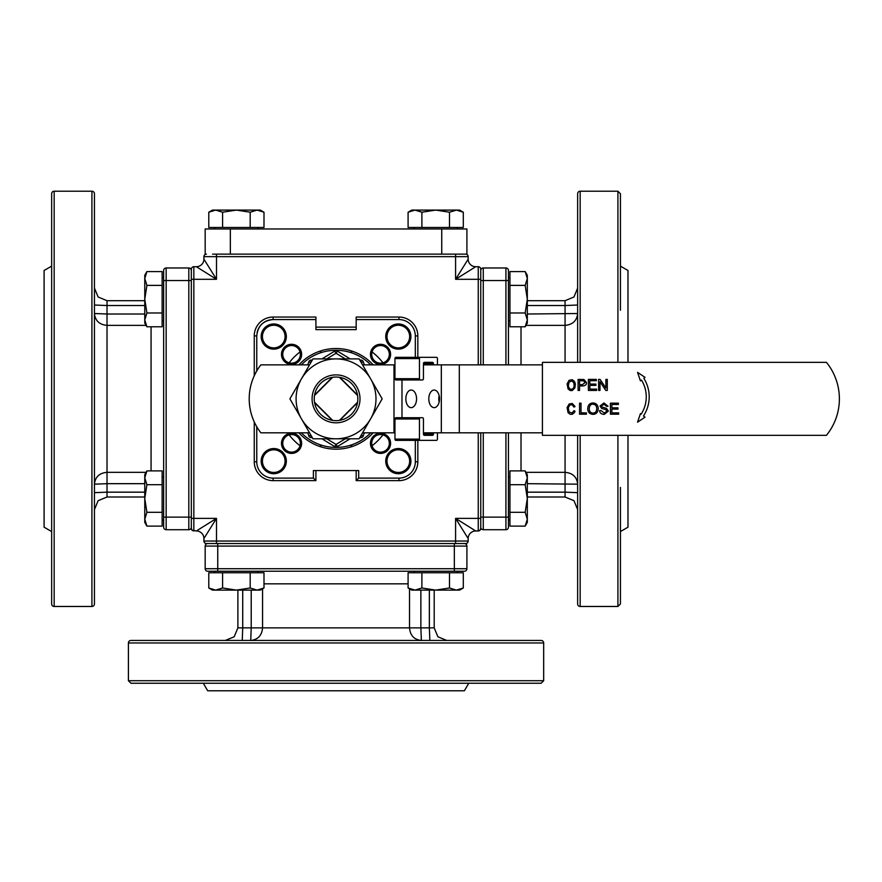 <?xml version="1.0" encoding="UTF-8"?>
<svg xmlns="http://www.w3.org/2000/svg" width="882" height="882" viewBox="0 0 882 882"><rect width="100%" height="100%" fill="white"/><g stroke="black" fill="none" stroke-linecap="round" stroke-linejoin="round"><path stroke-width="1.32" d="M212.54 228.967L205.175 228.967L205.175 254.137L206.432 254.137A2.514 2.514 0 0 0 203.918 256.651L203.918 259.165L216.498 279.296L193.842 279.296L193.842 266.717L196.366 266.717A7.552 7.552 0 0 0 203.918 259.165A7.552 7.552 0 0 1 196.366 266.717L216.498 279.296L216.498 256.651L468.166 256.651L468.166 259.165L455.586 279.296L475.718 266.717A7.552 7.552 0 0 1 468.166 259.165A7.552 7.552 0 0 0 475.718 266.717L478.242 266.717L478.242 279.296L455.586 279.296L455.586 254.137L230.334 254.137L230.334 228.967L212.54 228.967M459.544 254.137L465.652 254.137A2.514 2.514 0 0 1 468.166 256.651A2.514 2.514 0 0 0 465.652 254.137A2.514 2.514 0 0 1 467.438 254.865A2.514 2.514 0 0 0 465.652 254.137L466.909 254.137L466.909 228.967L230.334 228.967M212.54 254.137L230.334 254.137M457.339 227.457L457.339 228.967M414.055 228.967L414.055 227.457M258.029 227.457L258.029 228.967M214.745 228.967L214.745 227.457M263.994 212.22L263.994 227.457L208.78 227.457L208.78 212.22L212.474 210.092L260.289 210.092L263.994 212.22L257.092 210.092L250.19 212.22L236.387 210.092L222.584 212.22L215.682 210.092L208.78 212.22M222.584 227.457L222.584 212.22M250.19 227.457L250.19 212.22M463.304 212.22L463.304 227.457L408.09 227.457L408.09 212.22L411.795 210.092L459.61 210.092L463.304 212.22L456.402 210.092L449.5 212.22L435.697 210.092L421.894 212.22L414.992 210.092L408.09 212.22M421.894 227.457L421.894 212.22M449.5 227.457L449.5 212.22M480.756 364.872L480.756 269.231A2.514 2.514 0 0 0 478.242 266.717A2.514 2.514 0 0 1 480.756 269.231A2.514 2.514 0 0 0 480.017 267.455M509.95 320.827L508.44 320.827L508.44 364.872L508.44 270.487A2.514 2.514 0 0 0 505.926 267.974L483.27 267.974A2.514 2.514 0 0 0 481.495 268.712A2.514 2.514 0 0 1 483.27 267.974L483.27 280.553L505.926 280.553L505.926 364.872M508.44 527.193A2.514 2.514 0 0 1 507.701 528.98A2.514 2.514 0 0 0 508.44 527.193A2.514 2.514 0 0 1 507.701 528.98A2.514 2.514 0 0 0 508.44 527.193L508.44 432.819L508.44 476.853L509.95 476.853M508.44 320.827L508.44 280.553L505.926 280.553L505.926 267.974A2.514 2.514 0 0 1 508.44 270.487A2.514 2.514 0 0 0 507.701 268.712M505.926 432.819L505.926 517.128L508.44 517.128L508.44 476.853M508.44 277.543L509.95 277.543M509.95 520.148L508.44 520.148M527.315 483.678L577.644 484.174C576.905 476.975 572.705 473.028 565.064 472.322L526.003 472.322M580.169 362.348L580.169 191.218A2.514 2.514 0 0 0 577.644 193.731L577.644 362.348M577.644 435.333L577.644 603.961A2.514 2.514 0 0 0 580.169 606.474L580.169 435.333M620.432 310.266L620.432 193.731L617.918 191.218L617.918 362.348M617.918 435.333L617.918 606.474L620.432 603.961L620.432 487.415M620.432 531.559L627.984 527.193L627.984 435.333M627.984 362.348L627.984 270.487L620.432 266.132M526.003 325.37L565.064 325.37C572.705 324.664 576.905 320.717 577.644 313.518L527.315 314.014M573.962 500.678L577.644 509.587L573.962 500.678L577.644 509.587L573.962 500.678L565.064 496.996L573.962 500.678L565.064 496.996L527.315 496.996M573.962 297.002L565.064 300.696L573.962 297.002L577.644 288.105L573.962 297.002L577.644 288.105L573.962 297.002L565.064 300.696L527.315 300.696M527.315 522.409L525.176 526.113L509.95 526.113L509.95 470.9L525.176 470.9L527.315 474.593L527.315 522.409L525.176 526.113L527.315 519.211L525.176 512.31L527.315 498.506L525.176 484.703L527.315 477.801L525.176 470.9M509.95 484.703L525.176 484.703M509.95 512.31L525.176 512.31M525.176 326.792L509.95 326.792L509.95 271.579L525.176 271.579L527.315 275.283L527.315 323.099L525.176 326.792L527.315 319.89L525.176 312.989L527.315 299.185L525.176 285.382L527.315 278.48L525.176 271.579L527.315 275.283M509.95 285.382L525.176 285.382M509.95 312.989L525.176 312.989M509.95 271.579L525.176 271.579M480.756 518.384L478.242 518.384L478.242 530.975A2.514 2.514 0 0 0 480.017 530.236L478.242 530.975A2.514 2.514 0 0 0 480.756 528.461L480.017 530.236A2.514 2.514 0 0 0 480.756 528.461L480.756 517.128L505.926 517.128L505.926 529.718A2.514 2.514 0 0 0 507.701 528.98A2.514 2.514 0 0 1 505.926 529.718L483.27 529.718L483.27 432.819M480.756 270.487A2.514 2.514 0 0 1 481.495 268.712A2.514 2.514 0 0 0 480.756 270.487A2.514 2.514 0 0 1 481.495 268.712M480.756 517.128L480.756 432.819M480.756 527.193A2.514 2.514 0 0 0 483.27 529.718A2.514 2.514 0 0 1 480.756 527.193A2.514 2.514 0 0 0 481.495 528.98A2.514 2.514 0 0 1 480.756 527.193M192.067 267.455A2.514 2.514 0 0 1 193.842 266.717A2.514 2.514 0 0 0 191.328 269.231A2.514 2.514 0 0 1 192.067 267.455A2.514 2.514 0 0 0 191.328 269.231L191.328 528.461A2.514 2.514 0 0 0 192.067 530.236L196.366 530.975A7.552 7.552 0 0 1 203.918 538.527L216.498 518.384L196.366 530.975A7.552 7.552 0 0 1 203.918 538.527L203.918 541.041A2.514 2.514 0 0 0 206.432 543.555A2.514 2.514 0 0 1 204.646 542.816A2.514 2.514 0 0 0 206.432 543.555L465.652 543.555A2.514 2.514 0 0 0 468.166 541.041L455.586 541.041L455.586 518.384L468.166 538.527L468.166 541.041A2.514 2.514 0 0 1 465.652 543.555A2.514 2.514 0 0 0 467.438 542.816M207.689 571.238A2.514 2.514 0 0 1 205.914 570.5A2.514 2.514 0 0 0 207.689 571.238A2.514 2.514 0 0 1 205.914 570.5A2.514 2.514 0 0 0 207.689 571.238L464.395 571.238A2.514 2.514 0 0 0 466.909 568.725L466.909 546.079A2.514 2.514 0 0 0 466.17 544.293A2.514 2.514 0 0 1 466.909 546.079L454.329 546.079L454.329 568.725L205.175 568.725L205.175 546.079L454.329 546.079L454.329 543.555M217.755 543.555L217.755 571.238L258.029 571.238L258.029 572.749M414.055 572.749L414.055 571.238L454.329 571.238L454.329 568.725L466.909 568.725A2.514 2.514 0 0 1 464.395 571.238A2.514 2.514 0 0 0 466.17 570.5M414.055 571.238L258.029 571.238M214.745 572.749L214.745 571.238M457.339 571.238L457.339 572.749M247.467 640.453L250.72 640.453C257.908 639.704 261.866 635.514 262.571 627.863L262.571 588.801M541.151 640.453L130.933 640.453A2.514 2.514 0 0 0 128.408 642.967L543.676 642.967A2.514 2.514 0 0 0 541.151 640.453M409.513 588.801L409.513 627.863C410.218 635.514 414.165 639.704 421.364 640.453L424.617 640.453M541.151 683.241L543.676 680.717L128.408 680.717L130.933 683.241L541.151 683.241M202.165 683.241L336.042 683.241M203.334 683.241L207.689 690.782L464.395 690.782L468.75 683.241M234.204 636.771L225.307 640.453L234.204 636.771L225.307 640.453L234.204 636.771L237.886 627.863L234.204 636.771L237.886 627.863L237.886 590.113M437.88 636.771L434.198 627.863L437.88 636.771L446.777 640.453L437.88 636.771L446.777 640.453L437.88 636.771L434.198 627.863L434.198 590.113M408.09 587.985L408.09 572.749L463.304 572.749L463.304 587.985L459.61 590.113L411.795 590.113L408.09 587.985L414.992 590.113L421.894 587.985L435.697 590.113L449.5 587.985L456.402 590.113L463.304 587.985L459.61 590.113M449.5 572.749L449.5 587.985M421.894 572.749L421.894 587.985M212.474 590.113L208.78 587.985L215.682 590.113L212.474 590.113L208.78 587.985L208.78 572.749L263.994 572.749L263.994 587.985L260.289 590.113L215.682 590.113L222.584 587.985L236.387 590.113L250.19 587.985L257.092 590.113L263.994 587.985M250.19 572.749L250.19 587.985M222.584 572.749L222.584 587.985M463.304 572.749L463.304 587.985M205.914 570.5A2.514 2.514 0 0 1 205.175 568.725A2.514 2.514 0 0 0 205.914 570.5M464.395 543.555A2.514 2.514 0 0 1 466.17 544.293A2.514 2.514 0 0 0 464.395 543.555A2.514 2.514 0 0 1 466.17 544.293M207.689 543.555A2.514 2.514 0 0 0 205.175 546.079A2.514 2.514 0 0 1 207.689 543.555A2.514 2.514 0 0 0 205.914 544.293A2.514 2.514 0 0 1 207.689 543.555M191.328 518.384L193.842 518.384L193.842 530.975L192.067 530.236L191.328 528.461L192.067 530.236A2.514 2.514 0 0 0 192.452 530.545M163.644 270.487A2.514 2.514 0 0 1 164.383 268.712A2.514 2.514 0 0 0 163.644 270.487A2.514 2.514 0 0 1 164.383 268.712A2.514 2.514 0 0 0 163.644 270.487L163.644 527.193A2.514 2.514 0 0 0 166.158 529.718L188.814 529.718A2.514 2.514 0 0 0 190.589 528.98A2.514 2.514 0 0 1 188.814 529.718L188.814 517.128L166.158 517.128L166.158 267.974L188.814 267.974L188.814 517.128L191.328 517.128M191.328 280.553L163.644 280.553L163.644 320.827L162.134 320.827M162.134 476.853L163.644 476.853L163.644 517.128L166.158 517.128L166.158 529.718A2.514 2.514 0 0 1 163.644 527.193A2.514 2.514 0 0 0 164.383 528.98M163.644 476.853L163.644 320.827M162.134 277.543L163.644 277.543M163.644 520.148L162.134 520.148M94.44 310.266L94.44 313.518C95.179 320.717 99.379 324.664 107.02 325.37L146.081 325.37M94.44 603.961L94.44 193.731A2.514 2.514 0 0 0 91.915 191.218L91.915 606.474A2.514 2.514 0 0 0 94.44 603.961M94.44 484.174L94.44 487.415L94.44 484.174C95.179 476.975 99.379 473.028 107.02 472.322L107.02 483.678L94.44 484.174M51.652 603.961A2.514 2.514 0 0 0 54.166 606.474L54.166 191.218A2.514 2.514 0 0 0 51.652 193.731L51.652 603.961M51.652 310.266L51.652 487.415M51.652 266.132L44.1 270.487L44.1 527.193L51.652 531.559M98.123 297.002L94.44 288.105L98.123 297.002L94.44 288.105L98.123 297.002L107.02 300.696L98.123 297.002L107.02 300.696L144.769 300.696M98.123 500.678L107.02 496.996L98.123 500.678L94.44 509.587L98.123 500.678L94.44 509.587L98.123 500.678L107.02 496.996L144.769 496.996M146.908 470.9L162.134 470.9L162.134 526.113L146.908 526.113L144.769 522.409L144.769 474.593L146.908 470.9L144.769 477.801L146.908 484.703L144.769 498.506L146.908 512.31L144.769 519.211L146.908 526.113L144.769 522.409M162.134 512.31L146.908 512.31M162.134 484.703L146.908 484.703M144.769 275.283L146.908 271.579L144.769 278.48L144.769 275.283L146.908 271.579L162.134 271.579L162.134 326.792L146.908 326.792L144.769 323.099L144.769 278.48L146.908 285.382L144.769 299.185L146.908 312.989L144.769 319.89L146.908 326.792M162.134 312.989L146.908 312.989M162.134 285.382L146.908 285.382M162.134 526.113L146.908 526.113M164.383 268.712A2.514 2.514 0 0 1 166.158 267.974A2.514 2.514 0 0 0 164.383 268.712M191.328 527.193A2.514 2.514 0 0 1 190.589 528.98A2.514 2.514 0 0 0 191.328 527.193A2.514 2.514 0 0 1 190.589 528.98M191.328 270.487A2.514 2.514 0 0 0 188.814 267.974A2.514 2.514 0 0 1 191.328 270.487A2.514 2.514 0 0 0 190.589 268.712A2.514 2.514 0 0 1 191.328 270.487M465.652 254.137L455.586 254.137M206.432 254.137A2.514 2.514 0 0 0 204.646 254.865A2.514 2.514 0 0 1 206.432 254.137A2.514 2.514 0 0 0 203.918 256.651L216.498 256.651L216.498 254.137M478.242 530.975L475.718 530.975A7.552 7.552 0 0 0 468.166 538.527A7.552 7.552 0 0 1 475.718 530.975L455.586 518.384L478.242 518.384L478.242 432.819M298.899 364.872A50.34 50.34 0 0 1 373.185 364.872M351.885 351.069L351.146 350.827L351.146 352.679M320.938 352.679L320.938 350.827L320.199 351.069M320.199 446.623L320.938 446.865L320.938 445.013M351.146 445.013L351.146 446.865L351.874 446.623M262.428 336.56A11.323 11.323 0 0 1 273.751 325.238A11.323 11.323 0 0 1 285.084 336.56A11.323 11.323 0 0 1 273.751 347.883A11.323 11.323 0 0 1 262.428 336.56M387 336.56A11.323 11.323 0 0 1 398.333 325.238A11.323 11.323 0 0 1 409.656 336.56A11.323 11.323 0 0 1 398.333 347.883A11.323 11.323 0 0 1 387 336.56M387 461.132A11.323 11.323 0 0 1 398.333 449.809A11.323 11.323 0 0 1 409.656 461.132A11.323 11.323 0 0 1 398.333 472.454A11.323 11.323 0 0 1 387 461.132M262.428 461.132A11.323 11.323 0 0 1 273.751 449.809A11.323 11.323 0 0 1 285.084 461.132A11.323 11.323 0 0 1 273.751 472.454A11.323 11.323 0 0 1 262.428 461.132M371.719 354.355A8.809 8.809 0 0 1 380.528 345.546A8.809 8.809 0 0 1 389.337 354.355A8.809 8.809 0 0 1 380.528 363.163A8.809 8.809 0 0 1 371.719 354.355M371.719 443.337A8.809 8.809 0 0 1 380.528 434.528A8.809 8.809 0 0 1 389.337 443.337A8.809 8.809 0 0 1 380.528 452.146A8.809 8.809 0 0 1 371.719 443.337M282.747 443.337A8.809 8.809 0 0 1 291.556 434.528A8.809 8.809 0 0 1 300.365 443.337A8.809 8.809 0 0 1 291.556 452.146A8.809 8.809 0 0 1 282.747 443.337M282.747 354.355A8.809 8.809 0 0 1 291.556 345.546A8.809 8.809 0 0 1 300.365 354.355A8.809 8.809 0 0 1 291.556 363.163A8.809 8.809 0 0 1 282.747 354.355M281.479 354.355A10.066 10.066 0 0 0 291.556 364.42A10.066 10.066 0 0 0 301.622 354.355A10.066 10.066 0 0 0 291.556 344.289A10.066 10.066 0 0 0 281.479 354.355M281.479 443.337A10.066 10.066 0 0 0 291.556 453.403A10.066 10.066 0 0 0 301.622 443.337A10.066 10.066 0 0 0 291.556 433.271A10.066 10.066 0 0 0 281.479 443.337M370.462 443.337A10.066 10.066 0 0 0 380.528 453.403A10.066 10.066 0 0 0 390.594 443.337A10.066 10.066 0 0 0 380.528 433.271A10.066 10.066 0 0 0 370.462 443.337M370.462 354.355A10.066 10.066 0 0 0 380.528 364.42A10.066 10.066 0 0 0 390.594 354.355A10.066 10.066 0 0 0 380.528 344.289A10.066 10.066 0 0 0 370.462 354.355M261.171 461.132A12.58 12.58 0 0 0 273.751 473.711A12.58 12.58 0 0 0 286.341 461.132A12.58 12.58 0 0 0 273.751 448.552A12.58 12.58 0 0 0 261.171 461.132M385.743 461.132A12.58 12.58 0 0 0 398.333 473.711A12.58 12.58 0 0 0 410.913 461.132A12.58 12.58 0 0 0 398.333 448.552A12.58 12.58 0 0 0 385.743 461.132M385.743 336.56A12.58 12.58 0 0 0 398.333 349.14A12.58 12.58 0 0 0 410.913 336.56A12.58 12.58 0 0 0 398.333 323.97A12.58 12.58 0 0 0 385.743 336.56M261.171 336.56A12.58 12.58 0 0 0 273.751 349.14A12.58 12.58 0 0 0 286.341 336.56A12.58 12.58 0 0 0 273.751 323.97A12.58 12.58 0 0 0 261.171 336.56M356.174 470.569L356.174 480.635L398.962 480.635A18.875 18.875 0 0 0 417.836 461.76L417.836 440.372M417.836 357.32L417.836 335.921A18.875 18.875 0 0 0 398.962 317.046L356.174 317.046L356.174 319.571L398.962 319.571L398.962 317.046A18.875 18.875 0 0 1 417.836 335.921L415.323 335.921L415.323 357.32M356.174 327.123L315.91 327.123M256.761 370.936L256.761 335.921C257.731 325.987 263.189 320.541 273.122 319.571L315.91 319.571L315.91 317.046L273.122 317.046A18.875 18.875 0 0 0 254.248 335.921L254.248 375.776M254.248 421.916L254.248 461.76A18.875 18.875 0 0 0 273.122 480.635L315.91 480.635L315.91 470.569M415.323 440.372L415.323 461.76A16.361 16.361 0 0 1 398.962 478.121L358.687 478.121L356.174 480.635M358.687 478.121L358.687 470.569L313.397 470.569L313.397 478.121L315.91 480.635M315.91 319.571L315.91 329.636L356.174 329.636L356.174 319.571M373.185 432.819A50.34 50.34 0 0 1 298.899 432.819M309.571 439.567A48.576 48.576 0 0 1 301.324 432.819A48.576 48.576 0 0 0 370.76 432.819M362.513 358.114A48.576 48.576 0 0 0 301.324 364.872A48.576 48.576 0 0 1 370.76 364.872A48.576 48.576 0 0 0 362.513 358.114M314.51 402.225L332.657 420.383M336.042 420.648A21.796 21.796 0 0 1 314.246 398.84A21.796 21.796 0 0 1 336.042 377.044A21.796 21.796 0 0 1 357.838 398.84A21.796 21.796 0 0 1 336.042 420.648M332.238 420.306L314.576 402.655M364.299 364.872L363.307 361.807A2.514 2.514 0 0 0 361.058 360.077L359.746 359.999M433.437 364.872L433.437 363.616A1.257 1.003 90 0 0 432.434 362.348L424.44 362.348A1.257 1.003 90 0 0 423.448 363.616L423.448 378.709A1.257 1.003 -90 0 1 422.445 379.966L397.914 379.966M437.428 432.819L437.428 439.115A1.257 1.003 -90 0 1 436.436 440.372L420.449 440.372A1.257 1.003 -90 0 1 419.446 439.115L419.446 418.983A1.257 1.003 -90 0 1 420.449 417.715L422.445 417.715A1.257 1.003 -90 0 1 423.448 418.983L423.448 434.076A1.257 1.003 90 0 0 424.44 435.333L432.434 435.333A1.257 1.003 90 0 0 433.437 434.076L433.437 432.819M411.949 357.32L436.436 357.32A1.257 1.003 -90 0 1 437.428 358.577L437.428 364.872M416.558 398.84A8.809 5.358 90 0 1 411.199 407.649A8.809 5.358 90 0 1 405.852 398.84A8.809 5.358 90 0 1 411.199 390.031A8.809 5.358 90 0 1 416.558 398.84M420.449 357.32L395.963 357.32A1.257 1.003 90 0 0 394.96 358.577L394.96 378.709A1.257 1.003 90 0 0 395.963 379.966L420.449 379.966A1.257 1.003 -90 0 1 419.446 378.709L419.446 358.577A1.257 1.003 -90 0 1 420.449 357.32L436.436 357.32M436.436 440.372L411.949 440.372M420.449 417.715L395.963 417.715A1.257 1.003 90 0 0 394.96 418.983L394.96 439.115A1.257 1.003 90 0 0 395.963 440.372L420.449 440.372M422.445 379.966L420.449 379.966M397.914 417.715L422.445 417.715M439.159 395.665A8.809 5.358 -90 0 0 438.795 398.84A8.809 5.358 -90 0 0 439.159 402.027M439.512 398.84A8.809 5.358 90 0 1 434.153 407.649A8.809 5.358 90 0 1 428.806 398.84A8.809 5.358 90 0 1 434.153 390.031A8.809 5.358 90 0 1 439.512 398.84M423.448 432.819L542.419 432.819M542.419 364.872L423.448 364.872M542.419 435.333L542.419 362.348L826.434 362.348A57.881 57.881 0 0 1 826.434 435.333L542.419 435.333M610.421 414.176L610.421 403.162L618.392 403.162L618.392 404.463L611.876 404.463L611.876 407.837L617.973 407.837L617.973 409.138L611.876 409.138L611.876 412.875L618.646 412.875L618.646 414.176L610.421 414.176M599.628 410.637L601.006 410.516L604.258 413.063L606.992 411.188L605.702 409.634L601.601 408.399L600.036 406.007L603.916 402.975L608.062 406.26L606.673 406.37L603.983 404.254L601.436 405.907L601.866 406.889L606.518 408.377L608.393 411.067L604.324 414.364C601.337 414.275 599.76 413.03 599.628 410.637M578.096 390.428L578.096 379.414L583.928 379.525L586.497 382.601C586.684 384.651 585.306 385.776 582.385 385.952L579.551 385.952L579.551 390.428L578.096 390.428M637.554 422.191L640.442 413.647L641.148 414.187A31.873 31.873 0 0 0 641.49 380.087L640.442 380.892L637.554 372.347L645.007 377.364L643.816 378.279A34.806 34.806 0 0 1 643.474 415.984L645.007 417.164L637.554 422.191M574.899 387.871L572.264 390.539L570.202 390.539L568.074 388.929L567.093 383.89L569.111 380.274L572.264 379.712L574.403 381.333L575.384 383.89L574.899 387.871M588.393 390.428L588.393 379.414L596.364 379.414L596.364 380.715L589.849 380.715L589.849 384.078L595.945 384.078L595.945 385.379L589.849 385.379L589.849 389.127L596.618 389.127L596.618 390.428L588.393 390.428M598.613 390.428L598.613 379.414L600.102 379.414L605.89 388.058L605.89 379.414L607.29 379.414L607.29 390.428L605.791 390.428L600.003 381.785L600.003 390.428L598.613 390.428M574.358 412.666L572.231 414.297L570.191 414.297L568.074 412.677L567.093 407.638L569.111 404.022L572.231 403.46L575.042 406.525L574.006 407.109L571.988 404.684L569.816 405.025L568.273 407.826L569.066 411.949L571.988 413.074L574.006 410.648L575.042 411.233L574.358 412.666M579.54 414.176L579.54 403.162L581.006 403.162L581.006 412.875L586.42 412.875L586.42 414.176L579.54 414.176M587.721 408.818C587.919 405.036 589.683 403.085 592.991 402.975C596.32 403.206 598.073 405.114 598.25 408.686C597.985 412.313 596.232 414.198 592.991 414.364C589.617 414.011 587.853 412.159 587.721 408.818M592.98 413.107C595.328 413.052 596.585 411.574 596.75 408.675C596.629 405.841 595.383 404.364 592.991 404.221C590.708 404.099 589.452 405.643 589.22 408.829C589.397 411.585 590.642 413.008 592.98 413.107M573.807 382.843L571.999 380.936L569.066 382.06L568.273 386.173L569.816 388.984L571.999 389.315L573.421 388.201L574.193 386.173L573.807 382.843M582.396 384.651L584.998 382.645L583.73 380.815L579.551 380.715L579.551 384.651L582.396 384.651M309.527 364.872L260.863 364.872A55.368 55.368 0 0 0 260.863 432.819L309.527 432.819M394.96 364.872L362.557 364.872M362.557 432.819L394.96 432.819M350.154 358.897L337.354 351.102A2.514 2.514 0 0 0 334.73 351.102L321.93 358.897M312.338 359.999L311.026 360.077A2.514 2.514 0 0 0 308.777 361.807L307.785 364.872M307.785 432.819L308.777 435.884A2.514 2.514 0 0 0 311.026 437.615L312.338 437.692M321.93 438.795L334.73 446.59A2.514 2.514 0 0 0 337.354 446.59L350.154 438.795M359.746 437.692L361.058 437.615A2.514 2.514 0 0 0 363.307 435.884L364.299 432.819M336.042 438.795L312.978 438.795L289.902 398.84L312.978 358.897L359.106 358.897L382.171 398.84L359.106 438.795L336.042 438.795A39.955 39.955 0 0 0 370.638 378.863A39.955 39.955 0 0 0 296.087 398.84A39.955 39.955 0 0 0 336.042 438.795M357.508 402.655L339.846 420.306M336.042 374.883A23.957 23.957 0 0 0 312.085 398.84A23.957 23.957 0 0 0 336.042 422.809A23.957 23.957 0 0 0 359.999 398.84A23.957 23.957 0 0 0 336.042 374.883M339.846 377.386L357.508 395.037M314.576 395.037L332.238 377.386M332.657 377.309L314.51 395.467M339.427 420.383L357.574 402.225M357.574 395.467L339.427 377.309M345.314 358.897L336.042 353.252L326.77 358.897M326.77 438.795L336.042 444.44L345.314 438.795M441.75 228.967L441.75 254.137M577.644 492.663L565.064 492.167L565.064 435.333M577.644 305.029L565.064 305.525L565.064 362.348M521.019 364.872L521.019 326.792M527.315 492.167L565.064 492.167L565.064 496.996M565.064 300.696L565.064 305.525L527.315 305.525M521.019 470.9L521.019 432.819M480.756 280.553L483.27 280.553L483.27 364.872M480.756 279.296L478.242 279.296L478.242 364.872M250.72 640.453L251.216 627.863L420.868 627.863L421.364 640.453M242.23 640.453L242.726 627.863L237.886 627.863M429.854 640.453L429.358 627.863L420.868 627.863L420.868 590.113M263.994 583.829L408.09 583.829M251.216 590.113L251.216 627.863L242.726 627.863L242.726 590.113M434.198 627.863L429.358 627.863L429.358 590.113M455.586 543.555L455.586 541.041L216.498 541.041L216.498 543.555M204.646 542.816A2.514 2.514 0 0 1 203.918 541.041L216.498 541.041L216.498 518.384L193.842 518.384L193.842 279.296L191.328 279.296M94.44 313.518L107.02 314.014L107.02 472.322L146.081 472.322M94.44 305.029L107.02 305.525L107.02 300.696M94.44 492.663L107.02 492.167L107.02 483.678L144.769 483.678M151.065 326.792L151.065 470.9M144.769 314.014L107.02 314.014L107.02 305.525L144.769 305.525M107.02 496.996L107.02 492.167L144.769 492.167M382.953 362.822A59.138 59.138 0 0 0 372.061 351.94M300.023 351.94A59.138 59.138 0 0 0 289.131 362.822M289.131 434.87A59.138 59.138 0 0 0 300.023 445.752M372.061 445.752A59.138 59.138 0 0 0 382.953 434.87M256.761 335.921L254.248 335.921A18.875 18.875 0 0 1 273.122 317.046L273.122 319.571A16.361 16.361 0 0 0 262.748 323.275M262.748 323.286A16.361 16.361 0 0 0 257.081 332.723M398.962 478.121L398.962 480.635A18.875 18.875 0 0 0 417.836 461.76L415.323 461.76M254.248 461.76A18.875 18.875 0 0 0 273.122 480.635L273.122 478.121A16.361 16.361 0 0 1 256.761 461.76L254.248 461.76M398.962 319.571A16.361 16.361 0 0 1 415.323 335.921M313.397 478.121L273.122 478.121M256.761 461.76L256.761 426.756M360.936 362.061L361.058 360.077M423.448 363.616L433.437 363.616M433.437 434.076L423.448 434.076M394.96 358.577L419.446 358.577M419.446 378.709L394.96 378.709M419.446 439.115L394.96 439.115M394.96 418.983L419.446 418.983M401.983 417.715L401.983 379.966M441.32 364.872L441.32 432.819M459.302 432.819L459.302 364.872M393.989 364.872L393.989 432.819M334.73 351.102L336.042 353.252L337.354 351.102M311.148 362.061L311.026 360.077M310.894 362.502L308.777 361.807M310.894 435.19L308.777 435.884M311.148 435.62L311.026 437.615M337.354 446.59L336.042 444.44L334.73 446.59M360.936 435.62L361.058 437.615M361.19 435.19L363.307 435.884M361.19 362.502L363.307 361.807M580.169 606.474L617.918 606.474M580.169 191.218L617.918 191.218M128.408 642.967L128.408 680.717M543.676 642.967L543.676 680.717M91.915 191.218L54.166 191.218M91.915 606.474L54.166 606.474M351.234 446.832L351.863 444.771M320.85 446.832L320.221 444.771M320.85 350.86L320.221 352.921M351.234 350.86L351.863 352.921"/></g></svg>
